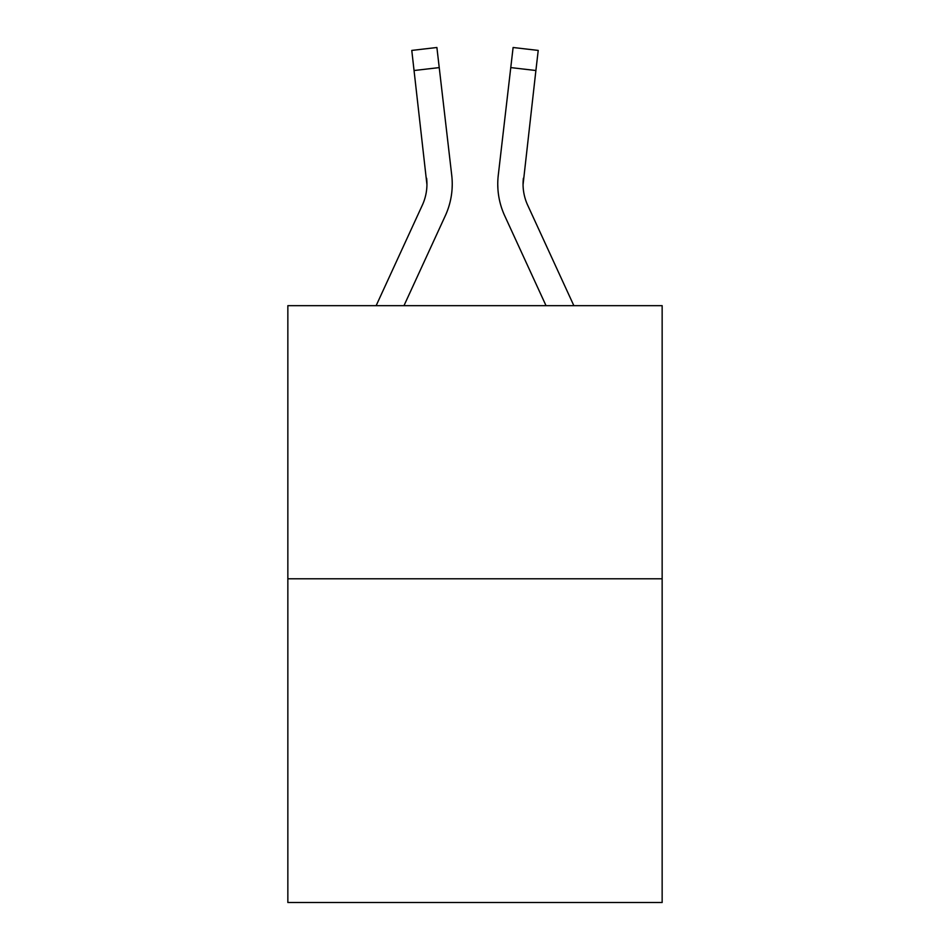 <?xml version="1.0" encoding="UTF-8"?>
<svg xmlns="http://www.w3.org/2000/svg" width="950" height="950" viewBox="0 0 950 950"><rect width="100%" height="100%" fill="white"/><g stroke="black" fill="none" stroke-linecap="round" stroke-linejoin="round"><path stroke-width="1.43" d="M662.15 578.788L662.15 305.662L287.85 305.662L287.85 902.5L662.15 902.5L662.15 578.788L287.85 578.788M376.141 305.662L422.322 205.188A50.576 50.576 0 0 0 426.942 184.668L411.777 50.421L436.893 47.5L411.777 50.421L436.893 47.5L411.777 50.421L436.893 47.5L411.777 50.421L436.893 47.5L411.777 50.421L436.893 47.5L411.777 50.421L436.893 47.5L411.777 50.421L436.893 47.5L411.777 50.421L436.893 47.5L411.777 50.421L436.893 47.5L411.777 50.421L436.893 47.5L411.777 50.421L436.893 47.5L411.777 50.421L436.893 47.5L411.777 50.421L436.893 47.5L411.777 50.421L436.893 47.5L411.777 50.421L436.893 47.5L411.777 50.421L436.893 47.5L411.777 50.421L436.893 47.5L411.777 50.421L436.893 47.5L439.233 67.593L414.105 70.514M452.105 188.516L452.236 184.799L452.105 188.516M403.976 305.662L445.301 215.757A75.869 75.869 -0.4 0 0 451.737 175.322L439.233 67.593M523.058 184.68L523.391 178.232A50.576 50.576 0.4 0 0 527.678 205.188L573.859 305.662L527.678 205.188A50.576 50.576 0 0 1 523.058 184.668L535.895 70.514L510.767 67.593L513.107 47.5L538.222 50.421L513.107 47.5L538.222 50.421L535.895 70.514M497.764 184.799L497.895 188.539M546.024 305.662L504.699 215.757A75.869 75.869 0.4 0 1 498.263 175.322L510.767 67.593M422.322 205.188A50.576 50.576 -0.4 0 0 426.609 178.232L426.942 184.668M451.381 172.283L451.737 175.322M436.893 47.5L411.777 50.421M498.263 175.322L498.619 172.283M513.107 47.5L538.222 50.421"/></g></svg>
